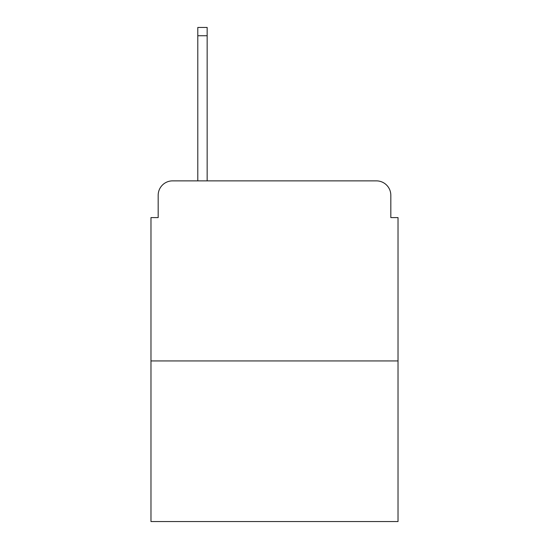 <?xml version="1.0" encoding="UTF-8"?>
<svg xmlns="http://www.w3.org/2000/svg" width="549" height="549" viewBox="0 0 549 549"><rect width="100%" height="100%" fill="white"/><g stroke="black" fill="none" stroke-linecap="round" stroke-linejoin="round"><path stroke-width="0.82" d="M158.181 195.272L158.181 217.596L158.181 195.272A14.404 14.404 0 0 1 172.585 180.868L197.791 180.868L197.791 27.45L207.158 27.45L207.158 180.868L218.317 180.868M398.025 360.933L150.975 360.933L150.975 521.55L398.025 521.55L398.025 217.596L390.819 217.596L390.819 195.272A14.404 14.404 0 0 0 376.415 180.868L172.585 180.868M150.975 360.933L150.975 217.596L158.181 217.596M330.683 180.868L376.415 180.868M390.819 217.596L390.819 195.272M197.791 35.733L207.158 35.733"/></g></svg>
